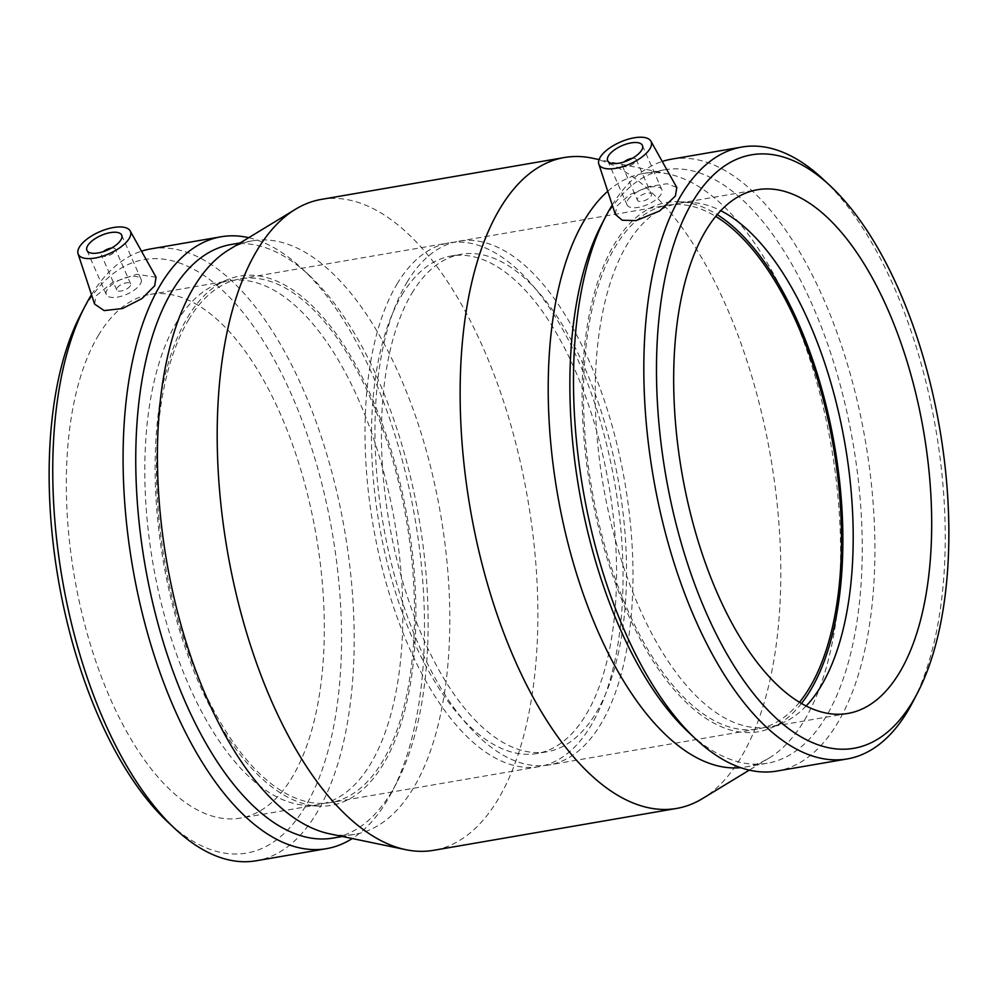 <?xml version="1.0" encoding="UTF-8"?>
<svg xmlns="http://www.w3.org/2000/svg" width="998" height="998" viewBox="0 0 998 998"><rect width="100%" height="100%" fill="white"/><g stroke="black" fill="none" stroke-linecap="round" stroke-linejoin="round"><path stroke-width="0.75" stroke-dasharray="4.99 3.74" d="M111.477 248.078A7.597 3.194 156.3 0 1 115.406 249.188A7.597 3.194 156.3 0 1 115.094 251.097A7.597 3.194 156.3 0 1 107.859 255.85A7.597 3.194 156.3 0 1 101.509 255.288A7.597 3.194 156.3 0 1 103.355 251.646M130.326 285.79A7.597 3.194 156.3 0 1 123.091 290.555A7.597 3.194 156.3 0 1 116.741 289.994A7.597 3.194 156.3 0 1 122.417 284.018A7.597 3.194 156.3 0 1 130.651 283.881A7.597 3.194 156.3 0 1 130.326 285.79M140.281 284.081A18.974 7.972 -23.7 0 0 141.067 279.303A18.974 7.972 -23.7 0 0 120.484 279.64A18.974 7.972 -23.7 0 0 106.312 294.572A18.974 7.972 -23.7 0 0 122.205 295.982A18.974 7.972 -23.7 0 0 140.281 284.081M632.221 158.358A7.597 3.194 156.3 0 1 636.15 159.455A7.597 3.194 156.3 0 1 630.474 165.431A7.597 3.194 156.3 0 1 622.241 165.556A7.597 3.194 156.3 0 1 622.552 163.66A7.597 3.194 156.3 0 1 624.087 161.926M637.784 198.353A7.597 3.194 -23.7 0 0 637.473 200.261A7.597 3.194 -23.7 0 0 645.706 200.136A7.597 3.194 -23.7 0 0 651.382 194.161A7.597 3.194 -23.7 0 0 645.02 193.587A7.597 3.194 -23.7 0 0 637.784 198.353M627.829 200.074A18.974 7.972 156.3 0 1 645.918 188.16A18.974 7.972 156.3 0 1 661.811 189.583A18.974 7.972 156.3 0 1 647.627 204.515A18.974 7.972 156.3 0 1 627.043 204.839A18.974 7.972 156.3 0 1 627.829 200.074M94.598 304.078L96.07 295.832L112.587 282.384L136.838 274.275L156.05 277.232M615.329 214.358L616.801 206.112L629.426 194.81L648.887 186.564L667.088 183.732L676.794 187.499M822.938 179.041A310.44 143.25 -99.8 0 1 912.983 701.644M612.248 204.977A310.44 143.25 -99.8 0 1 662.235 161.464M671.479 159.181A310.44 143.25 -99.8 0 1 865.366 440.792A310.44 143.25 -99.8 0 1 776.918 771.055M601.158 225.323A301.134 138.959 -99.8 0 1 606.198 216.267A301.134 138.959 -99.8 0 1 664.918 169.76A301.134 138.959 -99.8 0 1 852.991 442.925A301.134 138.959 -99.8 0 1 767.188 763.27A301.134 138.959 -99.8 0 1 688.508 732.245M607.745 191.267A301.134 138.959 -99.8 0 1 643.261 173.49A301.134 138.959 -99.8 0 1 668.635 174.064A301.134 138.959 -99.8 0 1 831.334 446.655A301.134 138.959 -99.8 0 1 769.246 757.981A301.134 138.959 -99.8 0 1 745.531 767.013A301.134 138.959 -99.8 0 1 740.641 767.662M592.213 158.146A330.263 152.395 -99.8 0 1 770.656 457.109A330.263 152.395 -99.8 0 1 702.555 798.55M321.443 199.375A330.263 152.395 -99.8 0 1 527.717 498.963A330.263 152.395 -99.8 0 1 433.606 850.308M228.754 249.849A301.134 138.959 -99.8 0 1 252.469 240.83A301.134 138.959 -99.8 0 1 440.542 513.995A301.134 138.959 -99.8 0 1 354.739 834.34A301.134 138.959 -99.8 0 1 329.365 833.767M230.812 244.56A301.134 138.959 -99.8 0 1 309.492 275.585A301.134 138.959 -99.8 0 1 396.842 782.507A301.134 138.959 -99.8 0 1 333.083 838.07M248.739 237.699A310.44 143.25 -99.8 0 1 302.207 268.774A310.44 143.25 -99.8 0 1 392.251 791.364A310.44 143.25 -99.8 0 1 352.257 838.532M91.517 294.709A310.44 143.25 -99.8 0 1 141.504 251.184M150.748 248.901A310.44 143.25 -99.8 0 1 344.634 530.512A310.44 143.25 -99.8 0 1 256.174 860.775M80.426 315.056A301.134 138.959 -99.8 0 1 85.466 305.987A301.134 138.959 -99.8 0 1 333.594 540.667A301.134 138.959 -99.8 0 1 167.764 821.978M98.378 335.415A265.73 122.617 -99.8 0 1 150.199 294.373A265.73 122.617 -99.8 0 1 301.496 472.154A265.73 122.617 -99.8 0 1 292.264 777.068A265.73 122.617 -99.8 0 1 240.443 818.111A265.73 122.617 -99.8 0 1 89.146 640.329A265.73 122.617 -99.8 0 1 98.378 335.415M176.858 321.892A265.73 122.617 -99.8 0 1 215.593 284.754A265.73 122.617 -99.8 0 1 228.679 280.85A265.73 122.617 -99.8 0 1 379.976 458.631A265.73 122.617 -99.8 0 1 370.745 763.545A265.73 122.617 -99.8 0 1 318.923 804.588A265.73 122.617 -99.8 0 1 305.288 805.286A265.73 122.617 -99.8 0 1 163.734 612.897A265.73 122.617 -99.8 0 1 176.858 321.892M187.524 317.514A268.574 123.927 -99.8 0 1 226.671 279.976A268.574 123.927 -99.8 0 1 388.546 441.914A268.574 123.927 -99.8 0 1 383.481 763.894A268.574 123.927 -99.8 0 1 317.327 806.085A268.574 123.927 -99.8 0 1 174.263 611.637A268.574 123.927 -99.8 0 1 187.524 317.514M188.572 319.871A265.73 122.617 -99.8 0 1 240.381 278.829A265.73 122.617 -99.8 0 1 391.678 456.61A265.73 122.617 -99.8 0 1 382.446 761.536A265.73 122.617 -99.8 0 1 330.625 802.567A265.73 122.617 -99.8 0 1 179.328 624.798A265.73 122.617 -99.8 0 1 188.572 319.871M397.079 283.943A265.73 122.617 -99.8 0 1 448.9 242.901A265.73 122.617 -99.8 0 1 600.197 420.682A265.73 122.617 -99.8 0 1 590.953 725.608A265.73 122.617 -99.8 0 1 539.145 766.639A265.73 122.617 -99.8 0 1 387.848 588.87A265.73 122.617 -99.8 0 1 397.079 283.943M401.932 294.984A252.444 116.492 -99.8 0 1 451.158 255.999A252.444 116.492 -99.8 0 1 594.883 424.886A252.444 116.492 -99.8 0 1 586.113 714.556A252.444 116.492 -99.8 0 1 536.887 753.552A252.444 116.492 -99.8 0 1 393.162 584.666A252.444 116.492 -99.8 0 1 401.932 294.984M411.887 293.275A252.444 116.492 -99.8 0 1 461.113 254.278A252.444 116.492 -99.8 0 1 604.838 423.177A252.444 116.492 -99.8 0 1 596.068 712.846A252.444 116.492 -99.8 0 1 546.842 751.831A252.444 116.492 -99.8 0 1 403.117 582.944A252.444 116.492 -99.8 0 1 411.887 293.275M407.047 282.222A265.73 122.617 -99.8 0 1 458.855 241.192A265.73 122.617 -99.8 0 1 610.152 418.96A265.73 122.617 -99.8 0 1 600.921 723.887A265.73 122.617 -99.8 0 1 549.1 764.93A265.73 122.617 -99.8 0 1 397.803 587.148A265.73 122.617 -99.8 0 1 407.047 282.222M799.448 702.318A265.73 122.617 -99.8 0 1 757.619 729.002A265.73 122.617 -99.8 0 1 606.322 551.22A265.73 122.617 -99.8 0 1 615.554 246.294A265.73 122.617 -99.8 0 1 667.375 205.264A265.73 122.617 -99.8 0 1 715.728 216.404M801.444 703.503A268.574 123.927 -99.8 0 1 771.329 727.854A268.574 123.927 -99.8 0 1 609.454 565.916A268.574 123.927 -99.8 0 1 614.519 243.936A268.574 123.927 -99.8 0 1 680.673 201.758A268.574 123.927 -99.8 0 1 717.213 214.62M806.11 706.023A265.73 122.617 -99.8 0 1 782.407 723.076A265.73 122.617 -99.8 0 1 769.321 726.981A265.73 122.617 -99.8 0 1 618.024 549.199A265.73 122.617 -99.8 0 1 627.255 244.285A265.73 122.617 -99.8 0 1 679.077 203.243A265.73 122.617 -99.8 0 1 692.712 202.544A265.73 122.617 -99.8 0 1 720.768 210.678M130.651 283.881L115.406 249.188M116.741 289.994L101.509 255.288M86.926 250.398L106.312 294.572M121.681 235.141L141.067 279.303M622.241 165.556L637.473 200.261M636.15 159.455L651.382 194.161M642.425 145.421L661.811 189.583M607.657 160.678L627.043 204.839M664.918 169.76L643.261 173.49M767.188 763.27L745.531 767.013M668.635 174.064L599.062 159.58M769.246 757.981L749.261 770.132M252.469 240.83L240.094 242.951M354.739 834.34L342.364 836.474M309.492 275.585L302.207 268.774M396.842 782.507L392.251 791.364M150.199 294.373L228.679 280.85M318.923 804.588L240.443 818.111M215.593 284.754L226.671 279.976M317.327 806.085L305.288 805.286M240.381 278.829L448.9 242.901M539.145 766.639L330.625 802.567M451.158 255.999L461.113 254.278M546.842 751.831L536.887 753.552M458.855 241.192L667.375 205.264M757.619 729.002L549.1 764.93M680.673 201.758L692.712 202.544M782.407 723.076L771.329 727.854M679.077 203.243L757.557 189.72M847.801 713.458L769.321 726.981"/><path stroke-width="1.5" d="M103.355 251.646A7.597 3.194 156.3 0 1 111.477 248.078M120.895 239.907A18.974 7.972 156.3 0 1 102.819 251.82A18.974 7.972 156.3 0 1 86.926 250.398A18.974 7.972 156.3 0 1 101.097 235.478A18.974 7.972 156.3 0 1 121.681 235.141A18.974 7.972 156.3 0 1 120.895 239.907M624.087 161.926A7.597 3.194 156.3 0 1 632.221 158.358M608.443 155.9A18.974 7.972 156.3 0 1 626.532 143.999A18.974 7.972 156.3 0 1 642.425 145.421A18.974 7.972 156.3 0 1 628.241 160.341A18.974 7.972 156.3 0 1 607.657 160.678A18.974 7.972 156.3 0 1 608.443 155.9M649.935 148.752A28.468 11.951 156.3 0 1 615.928 168.288A28.468 11.951 156.3 0 1 598.8 164.034A28.468 11.951 156.3 0 1 620.232 142.103A28.468 11.951 156.3 0 1 650.896 141.167A28.468 11.951 156.3 0 1 649.935 148.752M113.423 227.532A28.468 11.951 -23.7 0 0 79.416 247.055A28.468 11.951 -23.7 0 0 78.056 253.766A28.468 11.951 -23.7 0 0 109.106 253.717A28.468 11.951 -23.7 0 0 130.164 230.9A28.468 11.951 -23.7 0 0 113.423 227.532M156.05 277.232L154.69 285.74L142.04 298.514L122.604 308.507L104.154 310.59L94.598 304.078L78.056 253.766M650.896 141.167L676.794 187.499L675.421 196.007L659.578 210.99L636 220.62L622.216 220.221L615.329 214.358L598.8 164.034M692.824 201.334A301.134 138.959 -99.8 0 1 830.236 185.853A301.134 138.959 -99.8 0 1 917.574 692.774A301.134 138.959 -99.8 0 1 709.254 619.521A301.134 138.959 -99.8 0 1 692.824 201.334M705.736 230.763A265.73 122.617 -99.8 0 1 757.557 189.72A265.73 122.617 -99.8 0 1 908.854 367.501A265.73 122.617 -99.8 0 1 899.622 672.415A265.73 122.617 -99.8 0 1 847.801 713.458A265.73 122.617 -99.8 0 1 696.504 535.677A265.73 122.617 -99.8 0 1 705.736 230.763M917.574 692.774L912.983 701.644A310.44 143.25 -99.8 0 1 847.252 758.929A310.44 143.25 -99.8 0 1 670.494 551.233A310.44 143.25 -99.8 0 1 681.285 194.997A310.44 143.25 -99.8 0 1 741.826 147.055A310.44 143.25 -99.8 0 1 822.938 179.041L830.236 185.853M847.252 758.929L776.918 771.055A310.44 143.25 -99.8 0 1 695.793 739.069A310.44 143.25 -99.8 0 1 605.749 216.466A310.44 143.25 -99.8 0 1 610.951 207.122A310.44 143.25 -99.8 0 1 612.248 204.977M662.235 161.464A310.44 143.25 -99.8 0 1 671.479 159.181L741.826 147.055M695.793 739.069L688.508 732.245A301.134 138.959 -99.8 0 1 601.158 225.323L605.749 216.466M740.641 767.662A301.134 138.959 -99.8 0 1 572.627 560.514A301.134 138.959 -99.8 0 1 584.541 219.997A301.134 138.959 -99.8 0 1 607.745 191.267M749.261 770.132L702.555 798.55A330.263 152.395 -99.8 0 1 676.557 808.455A330.263 152.395 -99.8 0 1 488.509 587.498A330.263 152.395 -99.8 0 1 499.998 208.52A330.263 152.395 -99.8 0 1 564.394 157.522A330.263 152.395 -99.8 0 1 592.213 158.146L599.062 159.58M676.557 808.455L433.606 850.308A330.263 152.395 -99.8 0 1 405.787 849.685A330.263 152.395 -99.8 0 1 237.911 601.108A330.263 152.395 -99.8 0 1 257.047 250.386A330.263 152.395 -99.8 0 1 295.445 209.281A330.263 152.395 -99.8 0 1 321.443 199.375L564.394 157.522M405.787 849.685L329.365 833.767A301.134 138.959 -99.8 0 1 176.297 607.121A301.134 138.959 -99.8 0 1 193.749 287.337A301.134 138.959 -99.8 0 1 228.754 249.849L295.445 209.281M342.364 836.474L333.083 838.07A301.134 138.959 -99.8 0 1 161.626 636.612A301.134 138.959 -99.8 0 1 172.093 291.067A301.134 138.959 -99.8 0 1 230.812 244.56L240.094 242.951M352.257 838.532A310.44 143.25 -99.8 0 1 326.521 848.662A310.44 143.25 -99.8 0 1 149.762 640.966A310.44 143.25 -99.8 0 1 160.553 284.729A310.44 143.25 -99.8 0 1 221.082 236.776A310.44 143.25 -99.8 0 1 248.739 237.699M326.521 848.662L256.174 860.775A310.44 143.25 -99.8 0 1 175.062 828.789A310.44 143.25 -99.8 0 1 85.017 306.186A310.44 143.25 -99.8 0 1 90.219 296.843A310.44 143.25 -99.8 0 1 91.517 294.709M141.504 251.184A310.44 143.25 -99.8 0 1 150.748 248.901L221.082 236.776M175.062 828.789L167.764 821.978A301.134 138.959 -99.8 0 1 80.426 315.056L85.017 306.186M715.728 216.404A265.73 122.617 -99.8 0 1 830.66 431.872A265.73 122.617 -99.8 0 1 809.428 687.959A265.73 122.617 -99.8 0 1 799.448 702.318M717.213 214.62A268.574 123.927 -99.8 0 1 832.207 432.957A268.574 123.927 -99.8 0 1 810.476 690.329A268.574 123.927 -99.8 0 1 801.444 703.503M720.768 210.678A265.73 122.617 -99.8 0 1 840.977 423.14A265.73 122.617 -99.8 0 1 821.142 685.938A265.73 122.617 -99.8 0 1 806.11 706.023M130.164 230.9L156.062 277.219"/></g></svg>

